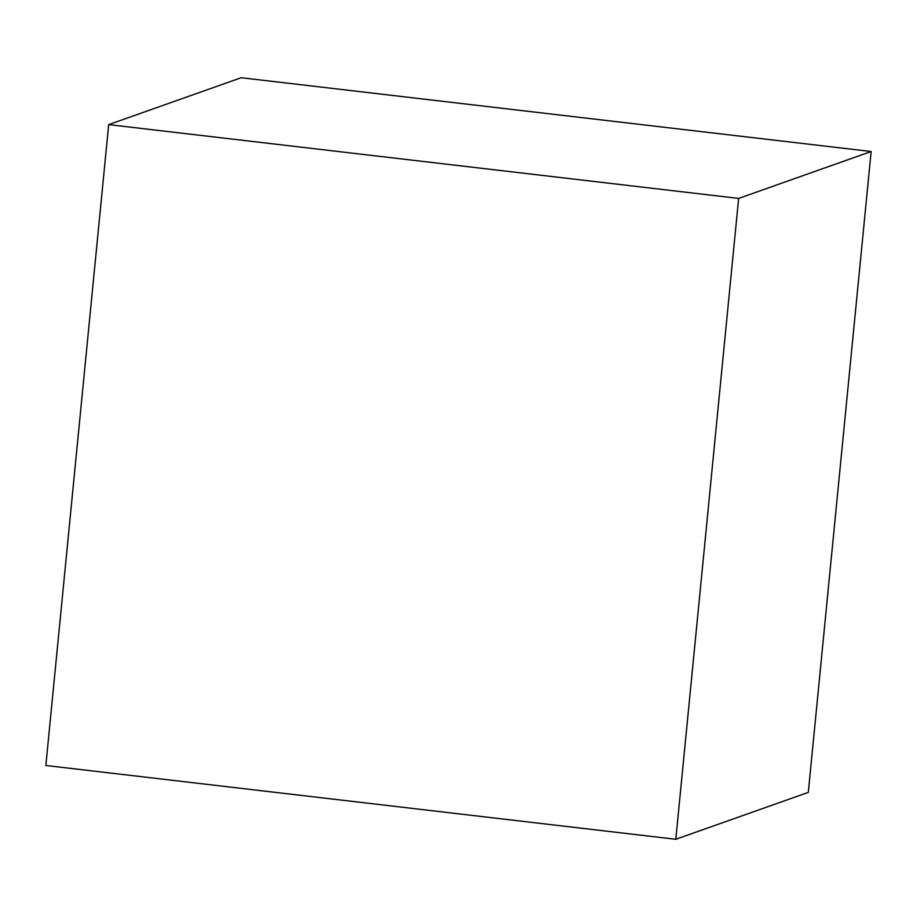 <?xml version="1.0" encoding="UTF-8"?>
<svg xmlns="http://www.w3.org/2000/svg" width="917" height="917" viewBox="0 0 917 917"><rect width="100%" height="100%" fill="white"/><g stroke="black" fill="none" stroke-linecap="round" stroke-linejoin="round"><path stroke-width="1.38" d="M871.15 151.511L808.313 792.38L675.806 839.273L738.644 198.416L871.15 151.511L241.194 77.727L108.687 124.62L738.644 198.416L675.806 839.273L45.85 765.489L108.687 124.62L45.85 765.489L675.806 839.273L808.313 792.38L871.15 151.511L241.194 77.727L108.687 124.62L738.644 198.416L871.15 151.511"/></g></svg>
